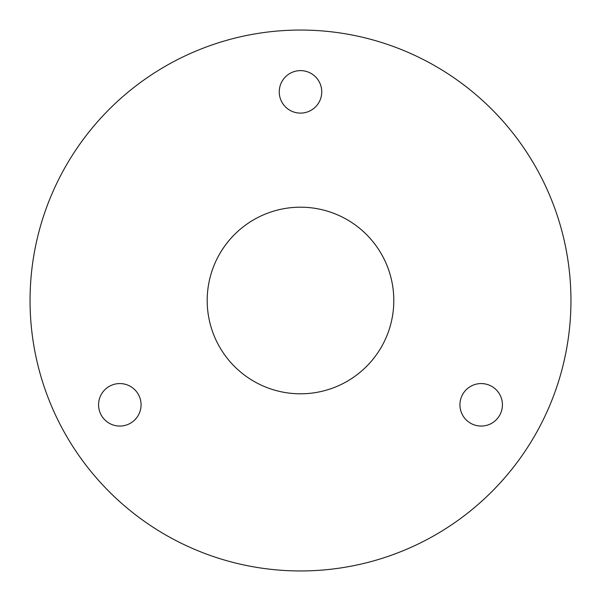 <?xml version="1.0" encoding="UTF-8"?>
<svg xmlns="http://www.w3.org/2000/svg" width="601" height="601" viewBox="0 0 601 601"><rect width="100%" height="100%" fill="white"/><g stroke="black" fill="none" stroke-linecap="round" stroke-linejoin="round"><path stroke-width="0.9" d="M300.5 207.195A93.305 93.305 0 0 0 207.195 300.5A93.305 93.305 0 0 0 300.5 393.805A93.305 93.305 0 0 0 393.805 300.5A93.305 93.305 0 0 0 300.5 207.195M119.817 383.566A21.253 21.253 0 0 0 98.572 404.819A21.253 21.253 0 0 0 119.817 426.064A21.253 21.253 0 0 0 141.07 404.819A21.253 21.253 0 0 0 119.817 383.566M481.183 383.566A21.253 21.253 0 0 0 459.93 404.819A21.253 21.253 0 0 0 481.183 426.064A21.253 21.253 0 0 0 502.428 404.819A21.253 21.253 0 0 0 481.183 383.566M300.5 70.617A21.253 21.253 0 0 0 279.247 91.87A21.253 21.253 0 0 0 300.5 113.116A21.253 21.253 0 0 0 321.753 91.87A21.253 21.253 0 0 0 300.5 70.617M300.5 570.95A270.45 270.45 0 0 0 570.95 300.5A270.45 270.45 0 0 0 300.5 30.05A270.45 270.45 0 0 0 30.05 300.5A270.45 270.45 0 0 0 300.5 570.95"/></g></svg>
